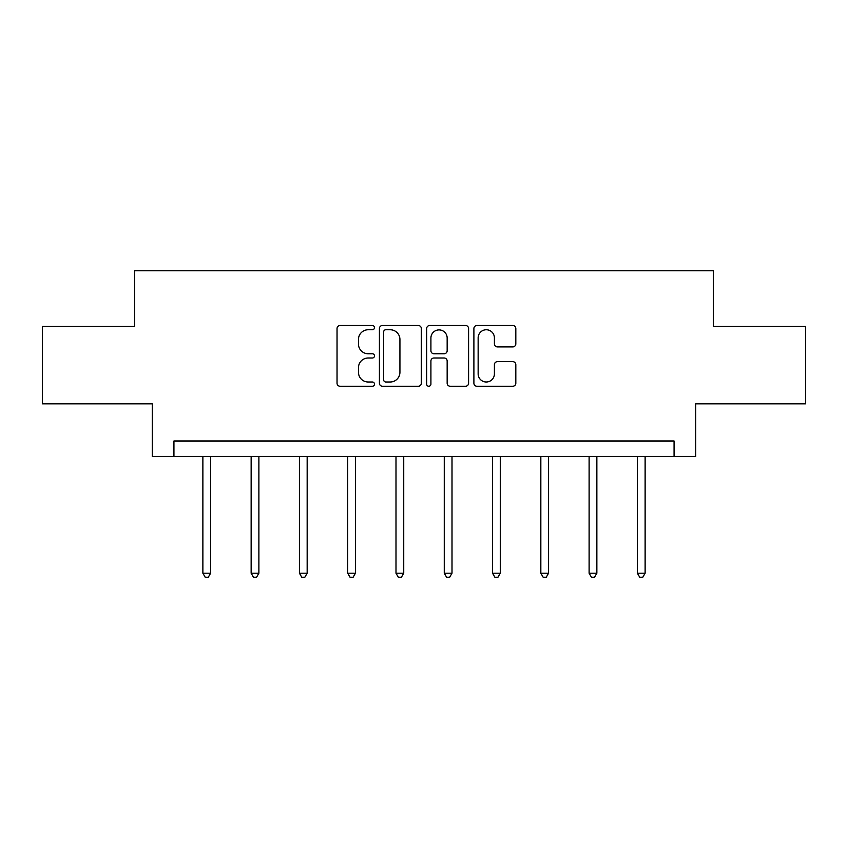 <?xml version="1.0" encoding="UTF-8"?>
<svg xmlns="http://www.w3.org/2000/svg" width="848" height="848" viewBox="0 0 848 848"><rect width="100%" height="100%" fill="white"/><g stroke="black" fill="none" stroke-linecap="round" stroke-linejoin="round"><path stroke-width="1.27" d="M374.487 327.625A2.131 2.131 0 0 0 372.357 325.505L340.08 325.505A3.042 3.042 0 0 0 337.038 328.536L337.038 383.222A3.042 3.042 0 0 0 340.08 386.264L372.357 386.264A2.131 2.131 0 0 0 374.487 384.133A2.131 2.131 0 0 0 372.357 382.003L368.18 382.003A9.72 9.72 0 0 1 358.46 372.283L358.46 367.725A9.72 9.72 0 0 1 368.18 358.004L372.357 358.004A2.131 2.131 0 0 0 374.487 355.884A2.131 2.131 0 0 0 372.357 353.754L368.18 353.754A9.72 9.72 0 0 1 358.46 344.034L358.46 339.476A9.72 9.72 0 0 1 368.18 329.755L372.357 329.755A2.131 2.131 0 0 0 374.487 327.625M512.786 346.917A3.042 3.042 0 0 0 515.817 343.885L515.817 328.536A3.042 3.042 0 0 0 512.786 325.505L476.936 325.505A3.042 3.042 0 0 0 473.894 328.536L473.894 383.222A3.042 3.042 0 0 0 476.936 386.264L512.786 386.264A3.042 3.042 0 0 0 515.817 383.222L515.817 364.693A3.042 3.042 0 0 0 512.786 361.651L497.437 361.651A3.042 3.042 0 0 0 494.405 364.693L494.405 373.883A8.13 8.13 0 0 1 486.275 382.003A8.13 8.13 0 0 1 478.145 373.883L478.145 337.886A8.13 8.13 0 0 1 486.275 329.755A8.13 8.13 0 0 1 494.405 337.886L494.405 343.885A3.042 3.042 0 0 0 497.437 346.917L512.786 346.917M674.065 456.468L695.731 456.468L695.731 403.849L805.6 403.849L805.6 326.48L713.369 326.48L713.369 270.777L134.631 270.777L134.631 326.48L42.4 326.48L42.4 403.849L152.269 403.849L152.269 456.468L674.065 456.468L674.065 440.992L173.935 440.992L173.935 456.468M421.339 328.536A3.042 3.042 0 0 0 418.308 325.505L382.459 325.505A3.042 3.042 0 0 0 379.416 328.536L379.416 383.222A3.042 3.042 0 0 0 382.459 386.264L418.308 386.264A3.042 3.042 0 0 0 421.339 383.222L421.339 328.536M429.692 325.505L465.541 325.505A3.042 3.042 0 0 1 468.584 328.536L468.584 383.222A3.042 3.042 0 0 1 465.541 386.264L450.203 386.264A3.042 3.042 0 0 1 447.161 383.222L447.161 361.047A3.042 3.042 0 0 0 444.129 358.004L433.953 358.004A3.042 3.042 0 0 0 430.911 361.047L430.911 384.133A2.131 2.131 0 0 1 428.781 386.264A2.131 2.131 0 0 1 426.661 384.133L426.661 328.536A3.042 3.042 0 0 1 429.692 325.505M385.798 329.755A2.131 2.131 0 0 0 383.678 331.886L383.678 379.883A2.131 2.131 0 0 0 385.798 382.003L390.207 382.003A9.72 9.72 0 0 0 399.927 372.283L399.927 339.476A9.72 9.72 0 0 0 390.207 329.755L385.798 329.755M447.161 338.034A8.13 8.13 0 0 0 439.041 329.904A8.13 8.13 0 0 0 430.911 338.034L430.911 350.722A3.042 3.042 0 0 0 433.953 353.754L444.129 353.754A3.042 3.042 0 0 0 447.161 350.722L447.161 338.034M202.873 456.468L202.873 573.206L210.611 573.206L210.611 456.468M210.611 573.206L208.29 577.223L205.195 577.223L202.873 573.206M251.146 456.468L251.146 573.206L258.884 573.206L258.884 456.468M258.884 573.206L256.562 577.223L253.467 577.223L251.146 573.206M299.429 456.468L299.429 573.206L307.167 573.206L307.167 456.468M307.167 573.206L304.845 577.223L301.75 577.223L299.429 573.206M347.712 456.468L347.712 573.206L355.45 573.206L355.45 456.468M355.45 573.206L353.128 577.223L350.033 577.223L347.712 573.206M395.995 456.468L395.995 573.206L403.733 573.206L403.733 456.468M403.733 573.206L401.411 577.223L398.316 577.223L395.995 573.206M444.267 456.468L444.267 573.206L452.005 573.206L452.005 456.468M452.005 573.206L449.684 577.223L446.589 577.223L444.267 573.206M492.55 456.468L492.55 573.206L500.288 573.206L500.288 456.468M500.288 573.206L497.967 577.223L494.872 577.223L492.55 573.206M540.833 456.468L540.833 573.206L548.571 573.206L548.571 456.468M548.571 573.206L546.25 577.223L543.155 577.223L540.833 573.206M589.116 456.468L589.116 573.206L596.854 573.206L596.854 456.468M596.854 573.206L594.533 577.223L591.438 577.223L589.116 573.206M637.389 456.468L637.389 573.206L645.127 573.206L645.127 456.468M645.127 573.206L642.805 577.223L639.71 577.223L637.389 573.206"/></g></svg>
